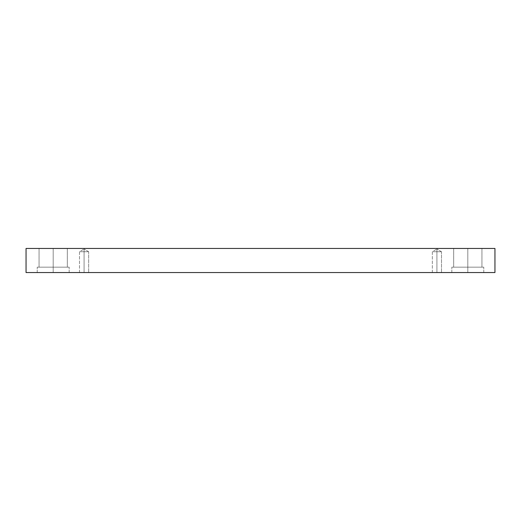 <?xml version="1.0" encoding="UTF-8"?>
<svg xmlns="http://www.w3.org/2000/svg" width="521" height="521" viewBox="0 0 521 521"><rect width="100%" height="100%" fill="white"/><g stroke="black" fill="none" stroke-linecap="round" stroke-linejoin="round"><path stroke-width="0.39" stroke-dasharray="2.6 1.95" d="M84.083 251.734L84.083 248.986L84.083 251.734C89.521 251.734 89.521 251.734 84.083 251.734C89.521 251.734 89.521 251.734 84.083 251.734C89.521 251.734 89.521 251.734 84.083 251.734C89.521 251.734 89.521 251.734 84.083 251.734L84.083 272.542C89.521 272.542 89.521 272.542 84.083 272.542C89.521 272.542 89.521 272.542 84.083 272.542L84.083 251.734C89.521 251.734 89.521 251.734 84.083 251.734C89.521 251.734 89.521 251.734 84.083 251.734C89.521 251.734 89.521 251.734 84.083 251.734C89.521 251.734 89.521 251.734 84.083 251.734L84.083 272.542C89.521 272.542 89.521 272.542 84.083 272.542C89.521 272.542 89.521 272.542 84.083 272.542L84.083 251.734L84.083 272.542C78.638 272.542 78.638 272.542 84.083 272.542C89.521 272.542 89.521 272.542 84.083 272.542C78.638 272.542 78.638 272.542 84.083 272.542C89.521 272.542 89.521 272.542 84.083 272.542C78.638 272.542 78.638 272.542 84.083 272.542C78.638 272.542 78.638 272.542 84.083 272.542L84.083 251.734C78.638 251.734 78.638 251.734 84.083 251.734C78.638 251.734 78.638 251.734 84.083 251.734L84.083 248.986L84.083 251.734C78.638 251.734 78.638 251.734 84.083 251.734C78.638 251.734 78.638 251.734 84.083 251.734L84.083 272.542C78.638 272.542 78.638 272.542 84.083 272.542C78.638 272.542 78.638 272.542 84.083 272.542L84.083 251.734C78.638 251.734 78.638 251.734 84.083 251.734C78.638 251.734 78.638 251.734 84.083 251.734L84.083 248.986L84.083 251.734C78.638 251.734 78.638 251.734 84.083 251.734C78.638 251.734 78.638 251.734 84.083 251.734M436.917 251.734L436.917 248.986L436.917 251.734C442.362 251.734 442.362 251.734 436.917 251.734C442.362 251.734 442.362 251.734 436.917 251.734C442.362 251.734 442.362 251.734 436.917 251.734C442.362 251.734 442.362 251.734 436.917 251.734L436.917 272.542C442.362 272.542 442.362 272.542 436.917 272.542C442.362 272.542 442.362 272.542 436.917 272.542L436.917 251.734C442.362 251.734 442.362 251.734 436.917 251.734C442.362 251.734 442.362 251.734 436.917 251.734C442.362 251.734 442.362 251.734 436.917 251.734C442.362 251.734 442.362 251.734 436.917 251.734L436.917 272.542C442.362 272.542 442.362 272.542 436.917 272.542C442.362 272.542 442.362 272.542 436.917 272.542L436.917 251.734L436.917 272.542C431.479 272.542 431.479 272.542 436.917 272.542C442.362 272.542 442.362 272.542 436.917 272.542C431.479 272.542 431.479 272.542 436.917 272.542C442.362 272.542 442.362 272.542 436.917 272.542C431.479 272.542 431.479 272.542 436.917 272.542C431.479 272.542 431.479 272.542 436.917 272.542L436.917 251.734C431.479 251.734 431.479 251.734 436.917 251.734C431.479 251.734 431.479 251.734 436.917 251.734L436.917 248.986L436.917 251.734C431.479 251.734 431.479 251.734 436.917 251.734C431.479 251.734 431.479 251.734 436.917 251.734L436.917 272.542C431.479 272.542 431.479 272.542 436.917 272.542C431.479 272.542 431.479 272.542 436.917 272.542L436.917 251.734C431.479 251.734 431.479 251.734 436.917 251.734C431.479 251.734 431.479 251.734 436.917 251.734L436.917 248.986L436.917 251.734C431.479 251.734 431.479 251.734 436.917 251.734C431.479 251.734 431.479 251.734 436.917 251.734M467.806 267.149L481.938 267.149L467.806 267.149L481.938 267.149L467.806 267.149L467.806 248.458L481.938 248.458L467.806 248.458L481.938 248.458L467.806 248.458L467.806 267.149L483.775 267.149L467.806 267.149L483.775 267.149L467.806 267.149L467.806 272.542L483.775 272.542L467.806 272.542L483.775 272.542L467.806 272.542L467.806 267.149L481.938 267.149L467.806 267.149L481.938 267.149L467.806 267.149L467.806 248.458L481.938 248.458L467.806 248.458L481.938 248.458L467.806 248.458L467.806 267.149L483.775 267.149L467.806 267.149L483.775 267.149L467.806 267.149L467.806 272.542L483.775 272.542L467.806 272.542L483.775 272.542L467.806 272.542L467.806 267.149L483.775 267.149L451.837 267.149L481.938 267.149L467.806 267.149L467.806 272.542L451.837 272.542L483.775 272.542L451.837 272.542L483.775 272.542L451.837 272.542L467.806 272.542L451.837 272.542L467.806 272.542L467.806 267.149L451.837 267.149L467.806 267.149L451.837 267.149L467.806 267.149L453.674 267.149L467.806 267.149L453.674 267.149L467.806 267.149L467.806 248.458L453.674 248.458L481.938 248.458L453.674 248.458L481.938 248.458L467.806 248.458L467.806 267.149L483.775 267.149L451.837 267.149L481.938 267.149L467.806 267.149L467.806 272.542L451.837 272.542L467.806 272.542L451.837 272.542L467.806 272.542L467.806 267.149L451.837 267.149L467.806 267.149L451.837 267.149L467.806 267.149L453.674 267.149L467.806 267.149L453.674 267.149L467.806 267.149L467.806 248.458L453.674 248.458L467.806 248.458L453.674 248.458L467.806 248.458L467.806 267.149M53.194 267.149L67.326 267.149L53.194 267.149L67.326 267.149L53.194 267.149L53.194 248.458L67.326 248.458L53.194 248.458L67.326 248.458L53.194 248.458L53.194 267.149L69.163 267.149L53.194 267.149L69.163 267.149L53.194 267.149L53.194 272.542L69.163 272.542L53.194 272.542L69.163 272.542L53.194 272.542L53.194 267.149L67.326 267.149L53.194 267.149L67.326 267.149L53.194 267.149L53.194 248.458L67.326 248.458L53.194 248.458L67.326 248.458L53.194 248.458L53.194 267.149L69.163 267.149L53.194 267.149L69.163 267.149L53.194 267.149L53.194 272.542L69.163 272.542L53.194 272.542L69.163 272.542L53.194 272.542L53.194 267.149L69.163 267.149L37.225 267.149L67.326 267.149L53.194 267.149L53.194 272.542L37.225 272.542L69.163 272.542L37.225 272.542L69.163 272.542L37.225 272.542L53.194 272.542L37.225 272.542L53.194 272.542L53.194 267.149L37.225 267.149L53.194 267.149L37.225 267.149L53.194 267.149L39.062 267.149L53.194 267.149L39.062 267.149L53.194 267.149L53.194 248.458L39.062 248.458L67.326 248.458L39.062 248.458L67.326 248.458L53.194 248.458L53.194 267.149L69.163 267.149L37.225 267.149L67.326 267.149L53.194 267.149L53.194 272.542L37.225 272.542L53.194 272.542L37.225 272.542L53.194 272.542L53.194 267.149L37.225 267.149L53.194 267.149L37.225 267.149L53.194 267.149L39.062 267.149L53.194 267.149L39.062 267.149L53.194 267.149L53.194 248.458L39.062 248.458L53.194 248.458L39.062 248.458L53.194 248.458L53.194 267.149M26.05 248.458L26.05 272.542L26.05 248.458L494.95 248.458L494.95 272.542L26.05 272.542L494.95 272.542L494.95 248.458L26.05 248.458M53.194 248.458L39.062 248.458L53.194 248.458M467.806 248.458L453.674 248.458L467.806 248.458M88.661 251.734L84.083 248.986L88.661 251.734L88.661 272.542L88.661 251.734M441.502 251.734L436.917 248.986L441.502 251.734L441.502 272.542L441.502 251.734M481.938 267.149L481.938 248.458L481.938 267.149M483.775 272.542L483.775 267.149L483.775 272.542M67.326 267.149L67.326 248.458L67.326 267.149M69.163 272.542L69.163 267.149L69.163 272.542M451.837 272.542L451.837 267.149L451.837 272.542M453.674 267.149L453.674 248.458L453.674 267.149M37.225 272.542L37.225 267.149L37.225 272.542M39.062 267.149L39.062 248.458L39.062 267.149M79.498 272.542L79.498 251.734L84.083 248.986L79.498 251.734L79.498 272.542M432.339 272.542L432.339 251.734L436.917 248.986L432.339 251.734L432.339 272.542"/><path stroke-width="0.78" d="M494.95 248.458L26.05 248.458L26.05 272.542L494.95 272.542L494.95 248.458L494.95 272.542L26.05 272.542L26.05 248.458L494.95 248.458"/></g></svg>
